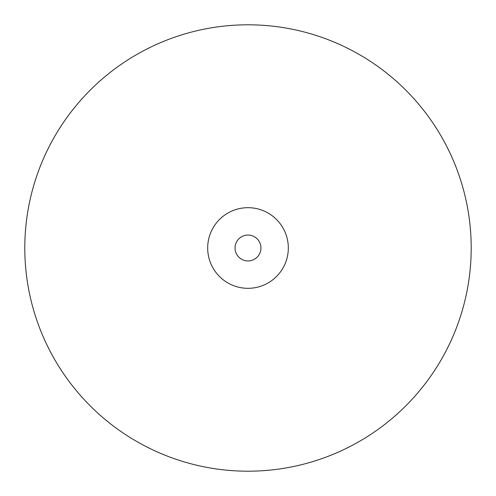 <?xml version="1.0" encoding="UTF-8"?>
<svg xmlns="http://www.w3.org/2000/svg" width="496" height="496" viewBox="0 0 496 496"><rect width="100%" height="100%" fill="white"/><g stroke="black" fill="none" stroke-linecap="round" stroke-linejoin="round"><path stroke-width="0.74" d="M260.939 248A12.939 12.939 0 0 1 241.527 259.21A12.939 12.939 0 0 1 241.527 236.79A12.939 12.939 0 0 1 260.939 248M24.8 248A223.2 223.2 0 0 0 248 471.2A223.2 223.2 0 0 0 471.2 248A223.2 223.2 0 0 0 248 24.8A223.2 223.2 0 0 0 24.8 248M288.319 248A40.319 40.319 0 0 1 248 288.319A40.319 40.319 0 0 1 207.681 248A40.319 40.319 0 0 1 248 207.681A40.319 40.319 0 0 1 288.319 248"/></g></svg>
